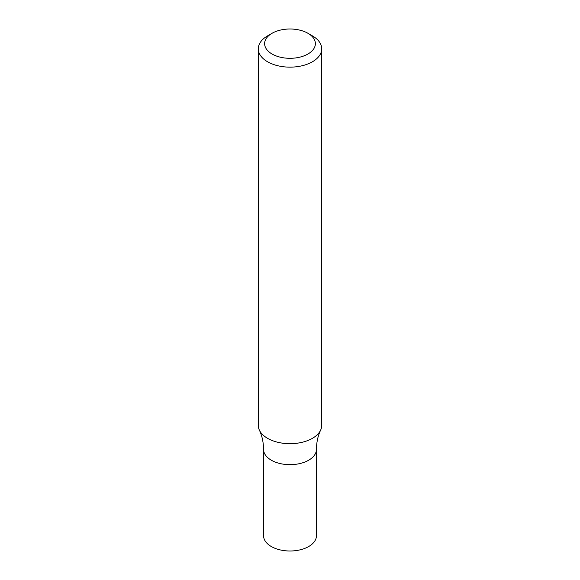<?xml version="1.0" encoding="UTF-8"?>
<svg xmlns="http://www.w3.org/2000/svg" width="580" height="580" viewBox="0 0 580 580"><rect width="100%" height="100%" fill="white"/><g stroke="black" fill="none" stroke-linecap="round" stroke-linejoin="round"><path stroke-width="0.87" d="M307.944 33.292L312.431 35.88A31.719 18.314 180 0 1 321.719 48.829A31.719 18.314 180 0 1 312.431 61.777A31.719 18.314 180 0 1 277.863 65.75A31.719 18.314 180 0 1 258.281 48.829A31.719 18.314 180 0 1 267.568 35.88L272.056 33.292A25.375 14.652 180 0 1 307.944 33.292A25.375 14.652 180 0 1 307.944 54.012A25.375 14.652 180 0 1 272.056 54.012A25.375 14.652 180 0 1 272.056 33.292M321.719 48.829L321.719 425.372A31.719 18.314 180 0 1 320.61 430.179A31.719 18.314 180 0 1 312.431 438.321A31.719 18.314 180 0 1 259.39 430.179A31.719 18.314 180 0 1 258.281 425.372L258.281 48.829M259.39 430.179C262.066 435.768 263.458 442.177 263.567 449.406A26.433 15.261 -0 0 0 290 464.667A26.433 15.261 -0 0 0 316.433 449.406L316.433 535.739A26.433 15.261 -0 0 1 290 551A26.433 15.261 -0 0 1 263.567 535.739L263.567 449.406A26.433 15.261 -0 0 0 290 464.667A26.433 15.261 -0 0 0 316.433 449.406C316.542 442.177 317.934 435.768 320.61 430.179"/></g></svg>

